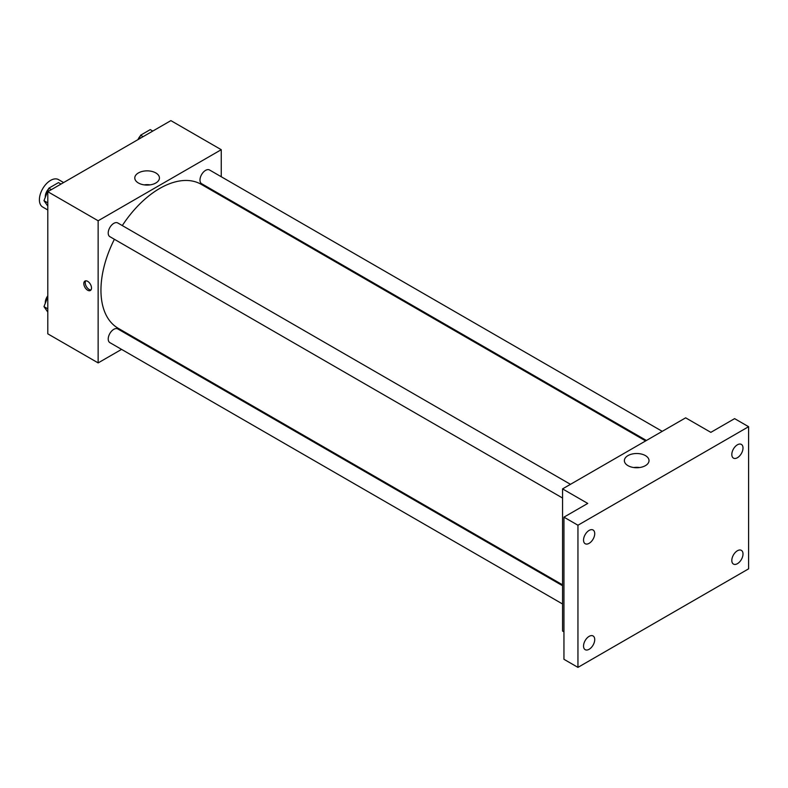 <?xml version="1.0" encoding="UTF-8"?>
<svg xmlns="http://www.w3.org/2000/svg" width="788" height="788" viewBox="0 0 788 788"><rect width="100%" height="100%" fill="white"/><g stroke="black" fill="none" stroke-linecap="round" stroke-linejoin="round"><path stroke-width="1.18" d="M63.621 182.56L58.499 179.605A15.829 9.141 120 0 0 46.305 183.85A15.829 9.141 120 0 0 39.4 199.768A15.829 9.141 120 0 0 42.68 207.017L47.792 209.972M121.569 349.389L98.145 362.904L47.792 333.836L47.792 191.691L170.888 120.623L221.251 149.7L221.251 176.748M138.156 339.805L137.398 340.249M114.388 239.276A83.085 47.97 120 0 0 100.953 290.22A83.085 47.97 120 0 0 118.161 328.261L562.553 584.834M645.638 440.925L201.245 184.353A83.085 47.97 120 0 0 122.298 225.575M221.251 195.02L221.251 195.897M98.145 362.904L98.145 220.768L221.251 149.7M662.235 431.341L209.539 169.981A7.91 4.57 120 0 0 203.442 172.099A7.91 4.57 120 0 0 199.985 180.068A7.91 4.57 120 0 0 201.62 183.693L646.406 440.482M562.553 585.711L117.776 328.921A7.91 4.57 120 0 0 111.679 331.039A7.91 4.57 120 0 0 108.222 339.007A7.91 4.57 120 0 0 109.857 342.622L562.553 603.992M562.553 498.026L109.857 236.666A7.91 4.57 -60 0 1 109.857 227.525A7.91 4.57 -60 0 1 117.776 222.965L570.473 484.325M98.145 220.768L47.792 191.691M138.402 182.993A12.322 7.112 180 0 1 134.787 177.97A12.322 7.112 180 0 1 147.11 170.858A12.322 7.112 180 0 1 159.432 177.97A12.322 7.112 180 0 1 151.828 184.54A12.322 7.112 180 0 1 138.402 182.993M91.507 288.004A5.437 3.142 60 0 1 90.384 290.496A5.437 3.142 60 0 1 84.937 287.354A5.437 3.142 60 0 1 84.937 281.07A5.437 3.142 60 0 1 89.133 282.528A5.437 3.142 60 0 1 91.507 288.004M90.994 289.925A5.437 3.142 60 0 1 86.355 286.536A5.437 3.142 60 0 1 85.734 280.824M144.125 184.865A12.322 7.112 180 0 1 150.094 184.865M563.952 631.838L562.553 631.03L562.553 488.895L685.649 417.827L710.835 432.356L734.613 418.635L748.6 426.702L748.6 568.847L577.949 667.377L563.952 659.3L563.952 517.155L587.74 503.434L562.553 488.895M577.949 667.377L577.949 525.232L563.952 517.155M577.949 525.232L748.6 426.702M627.987 465.659A12.322 7.112 180 0 1 624.372 460.625A12.322 7.112 180 0 1 636.694 453.514A12.322 7.112 180 0 1 649.016 460.625A12.322 7.112 180 0 1 641.412 467.195A12.322 7.112 180 0 1 627.987 465.659M633.71 467.53A12.322 7.112 180 0 1 639.679 467.53M737.41 457.72A7.91 4.57 -60 0 1 733.451 458.114A7.91 4.57 -60 0 1 732.239 451.77A7.91 4.57 -60 0 1 737.41 444.796A7.91 4.57 -60 0 1 741.37 444.402A7.91 4.57 -60 0 1 742.582 450.746A7.91 4.57 -60 0 1 737.41 457.72M589.138 543.326A7.91 4.57 -60 0 1 585.179 543.72A7.91 4.57 -60 0 1 583.967 537.377A7.91 4.57 -60 0 1 589.138 530.403A7.91 4.57 -60 0 1 593.088 530.009A7.91 4.57 -60 0 1 594.3 536.352A7.91 4.57 -60 0 1 589.138 543.326M589.138 649.282A7.91 4.57 -60 0 1 585.179 649.676A7.91 4.57 -60 0 1 583.967 643.333A7.91 4.57 -60 0 1 589.138 636.359A7.91 4.57 -60 0 1 593.088 635.965A7.91 4.57 -60 0 1 594.3 642.309A7.91 4.57 -60 0 1 589.138 649.282M737.41 563.676A7.91 4.57 -60 0 1 733.451 564.07A7.91 4.57 -60 0 1 732.239 557.727A7.91 4.57 -60 0 1 737.41 550.753A7.91 4.57 -60 0 1 741.37 550.359A7.91 4.57 -60 0 1 742.582 556.702A7.91 4.57 -60 0 1 737.41 563.676M47.792 206.111L43.98 200.684L48.826 188.194L58.509 182.599L61.031 184.057M47.792 202.89L43.98 200.684M51.338 189.652L48.826 188.194M48.521 188.962A7.91 4.57 120 0 0 45.271 196.704A7.91 4.57 120 0 0 45.3 197.276M139.131 138.964L140.589 135.211L150.272 129.616L152.793 131.074M143.101 136.669L140.589 135.211M140.284 135.979A7.91 4.57 120 0 0 137.959 139.634M47.792 312.068L43.98 306.64L47.792 296.81M47.792 308.847L43.98 306.64M47.792 295.815A7.91 4.57 120 0 0 45.271 302.661A7.91 4.57 120 0 0 45.3 303.232"/></g></svg>

